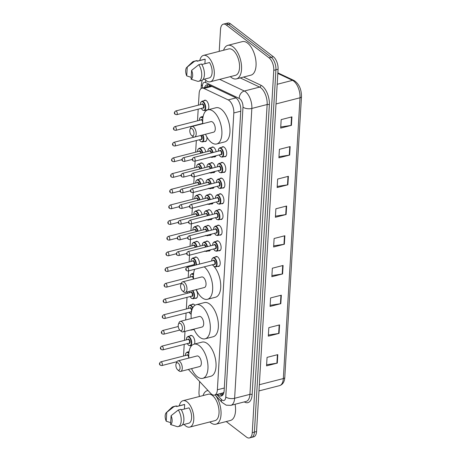 <?xml version="1.0" encoding="UTF-8"?>
<svg xmlns="http://www.w3.org/2000/svg" width="461" height="461" viewBox="0 0 461 461"><rect width="100%" height="100%" fill="white"/><g stroke="black" fill="none" stroke-linecap="round" stroke-linejoin="round"><path stroke-width="0.69" d="M189.984 335.954A5.129 2.57 75.6 0 1 190.773 335.424A5.129 2.57 75.6 0 1 192.318 335.862A5.129 2.57 75.6 0 1 194.536 344.044M191.851 304.594A5.129 2.57 75.6 0 1 192.635 304.058A5.129 2.57 75.6 0 1 194.179 304.496A5.129 2.57 75.6 0 1 194.957 305.291M194.646 257.549A5.129 2.57 75.6 0 1 195.429 257.019A5.129 2.57 75.6 0 1 196.974 257.457A5.129 2.57 75.6 0 1 199.492 264.095M195.573 241.869A5.129 2.57 75.6 0 1 196.363 241.339A5.129 2.57 75.6 0 1 197.907 241.777A5.129 2.57 75.6 0 1 200.218 246.059M196.507 226.19A5.129 2.57 75.6 0 1 197.296 225.66A5.129 2.57 75.6 0 1 198.835 226.097A5.129 2.57 75.6 0 1 201.152 230.379M197.441 210.51A5.129 2.57 75.6 0 1 198.224 209.974A5.129 2.57 75.6 0 1 199.769 210.412A5.129 2.57 75.6 0 1 202.085 214.699M198.368 194.83A5.129 2.57 75.6 0 1 199.158 194.294A5.129 2.57 75.6 0 1 200.702 194.732A5.129 2.57 75.6 0 1 203.013 199.019M199.302 179.145A5.129 2.57 75.6 0 1 200.091 178.614A5.129 2.57 75.6 0 1 201.63 179.052A5.129 2.57 75.6 0 1 203.946 183.34M200.235 163.465A5.129 2.57 75.6 0 1 201.019 162.935A5.129 2.57 75.6 0 1 202.563 163.373A5.129 2.57 75.6 0 1 204.88 167.66M201.163 147.785A5.129 2.57 75.6 0 1 201.953 147.255A5.129 2.57 75.6 0 1 203.497 147.693A5.129 2.57 75.6 0 1 205.808 151.974M203.958 100.746A5.129 2.57 75.6 0 1 204.747 100.21A5.129 2.57 75.6 0 1 206.292 100.648A5.129 2.57 75.6 0 1 208.683 105.339A5.129 2.57 75.6 0 1 207.871 109.833M189.056 351.634L186.964 352.169A4.806 2.409 75.6 0 1 188.411 352.584A4.806 2.409 75.6 0 1 188.877 353.011M205.929 241.622A5.129 2.57 75.6 0 1 206.712 241.086A5.129 2.57 75.6 0 1 208.257 241.524A5.129 2.57 75.6 0 1 210.573 245.811M206.862 225.942A5.129 2.57 75.6 0 1 207.646 225.406A5.129 2.57 75.6 0 1 209.19 225.844A5.129 2.57 75.6 0 1 211.507 230.131M207.79 210.256A5.129 2.57 75.6 0 1 208.579 209.726A5.129 2.57 75.6 0 1 210.124 210.164A5.129 2.57 75.6 0 1 212.435 214.451M208.724 194.577A5.129 2.57 75.6 0 1 209.507 194.046A5.129 2.57 75.6 0 1 211.052 194.484A5.129 2.57 75.6 0 1 213.368 198.766M209.657 178.897A5.129 2.57 75.6 0 1 210.441 178.367A5.129 2.57 75.6 0 1 211.985 178.805A5.129 2.57 75.6 0 1 214.302 183.086M210.585 163.217A5.129 2.57 75.6 0 1 211.374 162.681A5.129 2.57 75.6 0 1 212.919 163.119A5.129 2.57 75.6 0 1 215.229 167.406M211.518 147.537A5.129 2.57 75.6 0 1 212.302 147.001A5.129 2.57 75.6 0 1 213.846 147.439A5.129 2.57 75.6 0 1 216.163 151.727M215.35 257.048A5.129 2.57 75.6 0 1 216.134 256.518A5.129 2.57 75.6 0 1 217.678 256.956A5.129 2.57 75.6 0 1 220.156 262.263A5.129 2.57 75.6 0 1 218.681 266.452A5.129 2.57 75.6 0 1 217.736 266.366M216.278 241.368A5.129 2.57 75.6 0 1 217.068 240.838A5.129 2.57 75.6 0 1 218.612 241.276A5.129 2.57 75.6 0 1 221.09 246.583A5.129 2.57 75.6 0 1 219.615 250.772A5.129 2.57 75.6 0 1 218.67 250.68M217.212 225.688A5.129 2.57 75.6 0 1 218.001 225.158A5.129 2.57 75.6 0 1 219.54 225.596A5.129 2.57 75.6 0 1 222.023 230.903A5.129 2.57 75.6 0 1 220.548 235.093A5.129 2.57 75.6 0 1 219.597 235.001M218.145 210.009A5.129 2.57 75.6 0 1 218.929 209.473A5.129 2.57 75.6 0 1 220.473 209.911A5.129 2.57 75.6 0 1 222.951 215.224A5.129 2.57 75.6 0 1 221.476 219.407A5.129 2.57 75.6 0 1 220.531 219.321M219.073 194.329A5.129 2.57 75.6 0 1 219.862 193.793A5.129 2.57 75.6 0 1 221.407 194.231A5.129 2.57 75.6 0 1 223.885 199.544A5.129 2.57 75.6 0 1 222.409 203.727A5.129 2.57 75.6 0 1 221.464 203.641M220.006 178.649A5.129 2.57 75.6 0 1 220.796 178.113A5.129 2.57 75.6 0 1 222.335 178.551A5.129 2.57 75.6 0 1 224.818 183.864A5.129 2.57 75.6 0 1 223.343 188.048A5.129 2.57 75.6 0 1 222.392 187.961M220.94 162.964A5.129 2.57 75.6 0 1 221.724 162.433A5.129 2.57 75.6 0 1 223.268 162.871A5.129 2.57 75.6 0 1 225.746 168.179A5.129 2.57 75.6 0 1 224.271 172.368A5.129 2.57 75.6 0 1 223.326 172.281M221.868 147.284A5.129 2.57 75.6 0 1 222.657 146.754A5.129 2.57 75.6 0 1 224.202 147.192A5.129 2.57 75.6 0 1 226.679 152.499A5.129 2.57 75.6 0 1 225.204 156.688A5.129 2.57 75.6 0 1 224.259 156.596M188.382 369.445L210.752 393.44A9.612 4.823 -104.4 0 0 211.651 394.264A9.612 4.823 -104.4 0 0 214.544 395.083A9.612 4.823 -104.4 0 0 217.379 389.781L233.819 112.968A9.612 4.823 -104.4 0 0 228.189 99.904L203.941 88.437A9.612 4.823 -104.4 0 0 201.958 88.178A9.612 4.823 -104.4 0 0 199.129 93.485L198.432 105.137M222.974 392.893L223.677 392.438A3.204 1.608 -104.4 0 0 223.913 392.42M223.971 392.15A9.612 4.823 75.6 0 1 223.677 392.438M210.844 85.925L201.958 88.178M198.195 109.171L197.504 120.817M196.334 140.53L195.637 152.182M195.112 161.096L194.709 167.862M194.179 176.776L193.776 183.541M193.245 192.456L192.842 199.221M192.318 208.136L191.914 214.901M191.384 223.816L190.981 230.586M190.451 239.501L190.047 246.266M189.523 255.181L189.119 261.946M188.877 265.98L188.826 266.827M188.589 270.861L188.186 277.626M187.339 291.888L187.252 293.305M187.016 297.339L186.325 308.985M186.083 313.019L185.674 319.98M184.994 331.401L184.458 340.351M184.221 344.384L183.53 356.03M194.196 329.69A5.129 2.57 75.6 0 1 193.309 329.586M195.942 289.681A5.129 2.57 75.6 0 1 197.636 294.879A5.129 2.57 75.6 0 1 196.115 298.313A5.129 2.57 75.6 0 1 195.17 298.227M206.862 136.963A5.129 2.57 75.6 0 1 205.433 141.504A5.129 2.57 75.6 0 1 204.488 141.418M206.966 110.185A5.129 2.57 75.6 0 1 206.349 110.058M210.435 249.816A5.129 2.57 75.6 0 1 209.265 251.02A5.129 2.57 75.6 0 1 208.314 250.934M211.369 234.136A5.129 2.57 75.6 0 1 210.193 235.34A5.129 2.57 75.6 0 1 209.248 235.254M212.302 218.456A5.129 2.57 75.6 0 1 211.126 219.661A5.129 2.57 75.6 0 1 210.181 219.574M213.23 202.771A5.129 2.57 75.6 0 1 212.06 203.981A5.129 2.57 75.6 0 1 211.109 203.889M214.163 187.091A5.129 2.57 75.6 0 1 212.988 188.295A5.129 2.57 75.6 0 1 212.043 188.209M215.097 171.411A5.129 2.57 75.6 0 1 213.921 172.616A5.129 2.57 75.6 0 1 212.976 172.529M216.025 155.732A5.129 2.57 75.6 0 1 214.855 156.936A5.129 2.57 75.6 0 1 213.904 156.849M217.488 394.328L217.517 394.362A9.612 4.823 -104.4 0 0 218.416 395.186A9.612 4.823 -104.4 0 0 221.309 396.005A9.612 4.823 -104.4 0 0 224.144 390.703L240.792 110.49A9.612 4.823 -104.4 0 0 235.156 97.421L208.96 85.031A9.612 4.823 -104.4 0 0 206.977 84.778A9.612 4.823 -104.4 0 0 204.609 87.504M222.317 395.48A9.612 4.823 75.6 0 1 220.565 394.633A9.612 4.823 75.6 0 1 219.667 393.809L219.638 393.78M199.434 396.495A9.612 4.823 75.6 0 1 198.996 391.758L199.607 381.483M219.217 51.367L220.519 29.458A9.612 4.823 75.6 0 1 223.355 24.151A9.612 4.823 75.6 0 1 226.247 24.975L269.063 57.844A9.612 4.823 75.6 0 1 273.782 70.349L252.253 432.643A9.612 4.823 75.6 0 1 249.424 437.95A9.612 4.823 75.6 0 1 246.531 437.126L226.236 421.55M223.355 24.151L227.648 23.05A9.612 4.823 75.6 0 1 230.54 23.874L273.361 56.743A9.612 4.823 75.6 0 1 278.075 69.242L256.552 431.542L254.403 432.095A9.612 4.823 75.6 0 1 251.573 437.397A9.612 4.823 75.6 0 0 254.403 432.095L275.926 69.795L254.403 432.095L252.253 432.643M273.361 56.743L271.212 57.297A9.612 4.823 75.6 0 1 275.926 69.795A9.612 4.823 75.6 0 0 271.212 57.297L228.397 24.421L271.212 57.297L269.063 57.844M225.504 23.603A9.612 4.823 75.6 0 1 228.397 24.421A9.612 4.823 75.6 0 0 225.504 23.603M206.753 86.95A9.612 4.823 75.6 0 1 208.118 84.749M291.922 116.864L281.181 119.618L280.674 128.106L291.421 125.352L291.922 116.864M280.743 126.988L291.024 125.432A2.564 1.193 3.4 0 0 291.421 125.352M290.159 146.581L279.412 149.335L278.911 157.829L289.652 155.075L290.159 146.581M278.974 156.711L289.26 155.155A2.564 1.193 3.4 0 0 289.652 155.075M288.39 176.304L277.649 179.058L277.147 187.546L287.889 184.792L288.39 176.304M277.211 186.428L287.491 184.873A2.564 1.193 3.4 0 0 287.889 184.792M286.627 206.021L275.885 208.775L275.378 217.269L286.12 214.515L286.627 206.021M275.447 216.151L285.728 214.59A2.564 1.193 3.4 0 0 286.12 214.515M277.799 354.618L267.057 357.379L266.55 365.867L277.291 363.112L277.799 354.618M266.619 364.749L276.9 363.193A2.564 1.193 3.4 0 0 277.291 363.112M279.562 324.901L268.821 327.656L268.314 336.15L279.061 333.395L279.562 324.901M268.383 335.032L278.663 333.47A2.564 1.193 3.4 0 0 279.061 333.395M281.331 295.184L270.584 297.939L270.083 306.427L280.824 303.672L281.331 295.184M270.146 305.309L280.432 303.753A2.564 1.193 3.4 0 0 280.824 303.672M283.094 265.461L272.353 268.216L271.846 276.709L282.593 273.955L283.094 265.461M271.915 275.592L282.195 274.03A2.564 1.193 3.4 0 0 282.593 273.955M284.863 235.744L274.116 238.498L273.615 246.987L284.356 244.232L284.863 235.744M273.678 245.869L283.964 244.313A2.564 1.193 3.4 0 0 284.356 244.232M256.552 431.542A9.612 4.823 75.6 0 1 253.717 436.849L249.424 437.95M215.915 395.849A17.305 8.678 75.6 0 1 221.067 413.131A17.305 8.678 75.6 0 1 215.927 424.195A17.305 8.678 75.6 0 1 210.717 422.714A17.305 8.678 75.6 0 1 209.824 421.953M235.116 404.257A17.305 8.678 75.6 0 1 230.431 420.472L215.927 424.195M179.306 405.789A13.623 6.829 75.6 0 1 182.994 400.707A13.623 6.829 75.6 0 1 187.091 401.871A13.623 6.829 75.6 0 1 193.678 415.978A13.623 6.829 75.6 0 1 189.765 427.099A13.623 6.829 75.6 0 1 185.662 425.929A13.623 6.829 75.6 0 1 184.083 424.42M182.994 400.707L208.245 394.236A13.623 6.829 75.6 0 1 212.342 395.4A13.623 6.829 75.6 0 1 218.929 409.501A13.623 6.829 75.6 0 1 215.01 420.622L189.765 427.099M166.283 412.681A6.408 3.215 75.6 0 1 166.738 412.359L166.214 421.198A6.408 3.215 75.6 0 1 166.283 412.681L171.849 407.426A10.257 5.146 75.6 0 1 173.088 406.723A10.257 5.146 75.6 0 1 173.958 406.648L176.644 405.962L176.603 406.579L184.659 404.516L184.394 409.04M176.609 406.481L183.991 404.591A9.612 4.823 75.6 0 1 184.659 404.516M170.679 422.668L166.214 421.198M166.738 412.359L173.958 406.648M173.088 406.723L175.774 406.037A10.257 5.146 75.6 0 1 176.644 405.962M181.323 409.829L189.016 407.852A9.612 4.823 75.6 0 1 191.62 417.309A9.612 4.823 75.6 0 1 188.768 423.215L182.447 424.84M203.059 395.567A17.305 8.678 75.6 0 1 207.329 390.663A17.305 8.678 75.6 0 1 208.049 390.542M171.089 415.701A6.408 3.215 75.6 0 1 170.564 424.535L171.089 415.701L178.309 409.99A10.257 5.146 75.6 0 1 181.231 420.161A10.257 5.146 75.6 0 1 178.182 426.592A10.257 5.146 75.6 0 1 177.318 426.667L170.564 424.535M178.309 409.99L180.994 409.299A10.257 5.146 75.6 0 1 183.916 419.47A10.257 5.146 75.6 0 1 180.868 425.901L178.182 426.592M178.171 363.095A3.844 1.93 75.6 0 1 180.055 368.091A3.844 1.93 75.6 0 1 177.762 369.889A3.844 1.93 75.6 0 1 177.664 369.803A3.844 1.93 75.6 0 1 176.102 363.735A3.844 1.93 75.6 0 1 178.171 363.095M176.102 363.735L176.672 362.237A5.446 2.731 75.6 0 1 177.958 360.871A5.446 2.731 75.6 0 1 179.594 361.332A5.446 2.731 75.6 0 1 182.228 366.973A5.446 2.731 75.6 0 1 180.66 371.422A5.446 2.731 75.6 0 1 179.024 370.955A5.446 2.731 75.6 0 1 178.88 370.84A5.446 2.731 75.6 0 1 178.735 370.713M180.66 371.422L199.734 366.535A5.446 2.731 -104.4 0 0 201.301 362.087A5.446 2.731 -104.4 0 0 198.662 356.445A5.446 2.731 -104.4 0 0 197.026 355.978L177.958 360.871M188.883 358.064A17.627 8.84 75.6 0 1 194 344.183A17.627 8.84 75.6 0 1 199.302 345.687A17.627 8.84 75.6 0 1 207.825 363.942A17.627 8.84 75.6 0 1 202.759 378.331A17.627 8.84 75.6 0 1 197.452 376.821A17.627 8.84 75.6 0 1 191.586 368.621M194 344.183L202.056 342.114A17.627 8.84 75.6 0 1 207.364 343.624A17.627 8.84 75.6 0 1 215.886 361.873A17.627 8.84 75.6 0 1 210.815 376.262L202.759 378.331M180.516 323.582A3.844 1.93 75.6 0 1 182.4 328.584A3.844 1.93 75.6 0 1 180.113 330.376A3.844 1.93 75.6 0 1 180.009 330.289A3.844 1.93 75.6 0 1 178.453 324.221A3.844 1.93 75.6 0 1 180.516 323.582M178.453 324.221L179.018 322.729A5.446 2.731 75.6 0 1 180.303 321.357A5.446 2.731 75.6 0 1 181.945 321.818A5.446 2.731 75.6 0 1 184.579 327.466A5.446 2.731 75.6 0 1 183.011 331.908A5.446 2.731 75.6 0 1 181.369 331.447A5.446 2.731 75.6 0 1 181.225 331.326A5.446 2.731 75.6 0 1 181.087 331.2M183.011 331.908L202.079 327.022A5.446 2.731 -104.4 0 0 203.647 322.573A5.446 2.731 -104.4 0 0 201.013 316.932A5.446 2.731 -104.4 0 0 199.371 316.465L180.303 321.357M191.229 318.551A17.627 8.84 75.6 0 1 196.346 304.669A17.627 8.84 75.6 0 1 201.653 306.173A17.627 8.84 75.6 0 1 210.176 324.429A17.627 8.84 75.6 0 1 205.105 338.818A17.627 8.84 75.6 0 1 199.803 337.308A17.627 8.84 75.6 0 1 193.937 329.108M196.346 304.669L204.407 302.6A17.627 8.84 75.6 0 1 209.709 304.11A17.627 8.84 75.6 0 1 218.232 322.36A17.627 8.84 75.6 0 1 213.161 336.749L205.105 338.818M182.861 284.068A3.844 1.93 75.6 0 1 184.752 289.07A3.844 1.93 75.6 0 1 182.458 290.862A3.844 1.93 75.6 0 1 182.354 290.776A3.844 1.93 75.6 0 1 180.798 284.708A3.844 1.93 75.6 0 1 182.861 284.068M180.798 284.708L181.369 283.215A5.446 2.731 75.6 0 1 182.648 281.844A5.446 2.731 75.6 0 1 184.291 282.311A5.446 2.731 75.6 0 1 186.924 287.952A5.446 2.731 75.6 0 1 185.357 292.395A5.446 2.731 75.6 0 1 183.72 291.934A5.446 2.731 75.6 0 1 183.57 291.813A5.446 2.731 75.6 0 1 183.432 291.686M185.357 292.395L204.425 287.508A5.446 2.731 -104.4 0 0 205.992 283.06A5.446 2.731 -104.4 0 0 203.359 277.418A5.446 2.731 -104.4 0 0 201.722 276.952L182.648 281.844M204.235 266.85A17.627 8.84 75.6 0 1 212.544 285.123A17.627 8.84 75.6 0 1 207.45 299.304A17.627 8.84 75.6 0 1 202.149 297.794A17.627 8.84 75.6 0 1 196.282 289.594M212.291 264.781A17.627 8.84 75.6 0 1 213.189 265.582M212.642 264.689L214.025 266.458A17.627 8.84 75.6 0 1 220.715 284.604A17.627 8.84 75.6 0 1 215.512 297.236L207.45 299.304M193.574 279.038A17.627 8.84 75.6 0 1 194.651 269.305M192.093 128.734A3.844 1.93 75.6 0 1 193.977 133.73A3.844 1.93 75.6 0 1 191.69 135.522A3.844 1.93 75.6 0 1 191.586 135.442A3.844 1.93 75.6 0 1 190.03 129.368A3.844 1.93 75.6 0 1 192.093 128.734M190.03 129.368L190.595 127.876A5.446 2.731 75.6 0 1 191.88 126.504A5.446 2.731 75.6 0 1 193.516 126.971A5.446 2.731 75.6 0 1 196.155 132.612A5.446 2.731 75.6 0 1 194.588 137.061A5.446 2.731 75.6 0 1 192.946 136.594A5.446 2.731 75.6 0 1 192.802 136.479A5.446 2.731 75.6 0 1 192.663 136.352M194.588 137.061L213.656 132.169A5.446 2.731 -104.4 0 0 215.224 127.726A5.446 2.731 -104.4 0 0 212.59 122.084A5.446 2.731 -104.4 0 0 210.948 121.618L191.88 126.504M202.805 123.704A17.627 8.84 75.6 0 1 207.923 109.822A17.627 8.84 75.6 0 1 213.23 111.326A17.627 8.84 75.6 0 1 221.753 129.576A17.627 8.84 75.6 0 1 216.682 143.97A17.627 8.84 75.6 0 1 211.38 142.461A17.627 8.84 75.6 0 1 205.514 134.26M207.923 109.822L215.979 107.753A17.627 8.84 75.6 0 1 221.286 109.263A17.627 8.84 75.6 0 1 229.809 127.513A17.627 8.84 75.6 0 1 224.738 141.902L216.682 143.97M223.573 50.249A17.305 8.678 75.6 0 1 227.843 45.345A17.305 8.678 75.6 0 1 233.047 46.826A17.305 8.678 75.6 0 1 241.42 64.747A17.305 8.678 75.6 0 1 236.441 78.877A17.305 8.678 75.6 0 1 231.232 77.396A17.305 8.678 75.6 0 1 230.339 76.635M227.843 45.345L242.348 41.628A17.305 8.678 75.6 0 1 247.551 43.109A17.305 8.678 75.6 0 1 255.918 61.031A17.305 8.678 75.6 0 1 250.945 75.155L236.441 78.877M199.82 60.472A13.623 6.829 75.6 0 1 203.514 55.389A13.623 6.829 75.6 0 1 207.611 56.559A13.623 6.829 75.6 0 1 214.198 70.66A13.623 6.829 75.6 0 1 210.279 81.781A13.623 6.829 75.6 0 1 206.182 80.617A13.623 6.829 75.6 0 1 204.598 79.102M203.514 55.389L228.76 48.918A13.623 6.829 75.6 0 1 232.857 50.082A13.623 6.829 75.6 0 1 239.443 64.188A13.623 6.829 75.6 0 1 235.525 75.304L210.279 81.781M186.803 67.364A6.408 3.215 75.6 0 1 187.252 67.041L186.728 75.881A6.408 3.215 75.6 0 1 186.803 67.364L192.364 62.108A10.257 5.146 75.6 0 1 193.603 61.405A10.257 5.146 75.6 0 1 194.473 61.33L197.158 60.645L197.118 61.261L205.18 59.198L204.909 63.722M197.124 61.163L204.505 59.273A9.612 4.823 75.6 0 1 205.18 59.198M191.194 77.35L186.728 75.881M187.252 67.041L194.473 61.33M193.603 61.405L196.288 60.719A10.257 5.146 75.6 0 1 197.158 60.645M201.837 64.511L209.53 62.535A9.612 4.823 75.6 0 1 212.141 71.997A9.612 4.823 75.6 0 1 209.282 77.897L202.961 79.523M191.609 70.383A6.408 3.215 75.6 0 1 191.079 79.223L191.609 70.383L198.824 64.673A10.257 5.146 75.6 0 1 201.745 74.843A10.257 5.146 75.6 0 1 198.697 81.274A10.257 5.146 75.6 0 1 197.832 81.349L191.079 79.223M198.824 64.673L201.509 63.987A10.257 5.146 75.6 0 1 204.43 74.152A10.257 5.146 75.6 0 1 201.382 80.589L198.697 81.274M222.565 393.026A9.612 6.126 137 0 0 222.853 394.921M209.576 85.325A9.612 7.681 115.3 0 0 209.369 86.282M224.3 388.006L217.379 389.781M211.858 86.403L203.941 88.437M235.969 97.911L228.189 99.904M240.746 111.193L233.819 112.968M216.774 394.512L221.355 399.422A6.408 3.215 -104.4 0 0 221.954 399.975A6.408 3.215 -104.4 0 0 225.769 396.984L242.987 107.148A6.408 3.215 -104.4 0 0 239.847 98.81A6.408 3.215 -104.4 0 0 239.236 98.435L205.6 82.531A6.408 3.215 -104.4 0 0 202.396 85.896L202.264 88.103M219.695 79.367L244.336 91.019A12.822 6.431 75.6 0 1 245.552 91.774A12.822 6.431 75.6 0 1 251.844 108.439L234.62 398.281A12.822 6.431 75.6 0 1 230.846 405.352L246.157 401.427A12.822 6.431 -104.4 0 0 249.931 394.357L267.15 104.514A12.822 6.431 -104.4 0 0 260.863 87.849A12.822 6.431 -104.4 0 0 259.641 87.094L240.221 77.909M243.587 77.045L260.92 85.239A14.424 7.232 75.6 0 1 269.362 104.837L252.144 394.679A1.602 0.749 3.4 0 0 249.931 394.357L234.62 398.281A6.408 2.985 -176.6 0 1 225.769 396.984M260.92 85.239A1.602 1.279 -64.7 0 1 259.641 87.094L244.336 91.019A6.408 5.117 115.3 0 0 239.236 98.435M252.144 394.679A14.424 7.232 75.6 0 1 244.29 401.906M273.782 70.349L278.075 69.242M226.247 24.975L230.54 23.874M242.987 107.148A6.408 2.985 -176.6 0 0 251.844 108.439L267.15 104.514A1.602 0.749 3.4 0 1 269.362 104.837M205.842 80.341A6.408 5.117 115.3 0 0 205.6 82.531M202.396 85.896A6.408 2.985 -176.6 0 1 201.365 84.138L201.1 88.587M221.355 399.422A6.408 4.08 137 0 0 222.035 402.418L215.074 394.95M219.667 393.809L217.517 394.362M277.862 72.85L294.014 80.485A3.204 2.559 115.3 0 0 292.505 80.364L277.827 73.42M294.014 80.485C298.976 83.729 301.465 89.117 301.471 96.637A3.204 1.492 -176.6 0 1 300.013 97.784A12.822 6.431 -104.4 0 0 292.505 80.364L277.182 84.288M259.336 384.722L283.331 378.567A3.204 1.492 3.4 0 0 284.789 377.421C284.489 381.852 282.743 384.589 279.556 385.638A12.822 6.431 -104.4 0 0 283.331 378.567L300.013 97.784L276.018 103.938M284.466 235.842L283.964 244.313M282.702 265.565L282.195 274.03M280.933 295.282L280.432 303.753M279.17 325.005L278.663 333.47M277.401 354.722L276.9 363.193M286.229 206.125L285.728 214.59M287.998 176.402L287.491 184.873M289.762 146.684L289.26 155.155M291.531 116.961L291.024 125.432M211.691 260.966L211.985 258.903L213.259 257.584A4.806 2.409 75.6 0 1 214.705 257.999A4.806 2.409 75.6 0 1 217.033 262.972A4.806 2.409 75.6 0 1 215.65 266.896L219.471 265.916M212.694 264.677A4.489 2.247 -104.4 0 0 213.95 266.274A4.489 2.247 -104.4 0 0 216.624 264.182A4.489 2.247 -104.4 0 0 214.423 258.35A4.489 2.247 -104.4 0 0 211.737 260.955M213.149 260.592A2.242 1.124 75.6 0 1 214.302 260.332A2.242 1.124 75.6 0 1 215.408 263.219A2.242 1.124 75.6 0 1 214.1 264.32M214.394 264.245A1.925 0.962 -104.4 0 0 214.947 262.672A1.925 0.962 -104.4 0 0 214.019 260.684A1.925 0.962 -104.4 0 0 213.437 260.517L187.12 267.265A1.925 0.962 75.6 0 1 187.696 267.432A1.925 0.962 75.6 0 1 188.63 269.42A1.925 0.962 75.6 0 1 188.076 270.993L214.394 264.245M186.273 269.189L186.238 269.754L186.273 269.189M212.619 245.287L212.919 243.224L214.192 241.904A4.806 2.409 75.6 0 1 215.639 242.313A4.806 2.409 75.6 0 1 217.961 247.292A4.806 2.409 75.6 0 1 216.578 251.216L220.404 250.237M213.627 248.998A4.489 2.247 -104.4 0 0 214.884 250.594A4.489 2.247 -104.4 0 0 217.557 248.502A4.489 2.247 -104.4 0 0 215.356 242.67A4.489 2.247 -104.4 0 0 212.671 245.275M214.077 244.912A2.242 1.124 75.6 0 1 215.235 244.647A2.242 1.124 75.6 0 1 216.336 247.54A2.242 1.124 75.6 0 1 215.033 248.635M215.327 248.56A1.925 0.962 -104.4 0 0 215.881 246.992A1.925 0.962 -104.4 0 0 214.953 244.998A1.925 0.962 -104.4 0 0 214.371 244.837L188.053 251.585A1.925 0.962 75.6 0 1 188.63 251.752A1.925 0.962 75.6 0 1 189.557 253.74A1.925 0.962 75.6 0 1 189.004 255.313L215.327 248.56M187.201 253.51L187.166 254.074L187.201 253.51M213.552 229.607L213.852 227.544L215.126 226.224A4.806 2.409 75.6 0 1 216.572 226.633A4.806 2.409 75.6 0 1 218.894 231.612A4.806 2.409 75.6 0 1 217.511 235.536L221.332 234.557M214.555 233.318A4.489 2.247 -104.4 0 0 215.811 234.914A4.489 2.247 -104.4 0 0 218.485 232.822A4.489 2.247 -104.4 0 0 216.284 226.985A4.489 2.247 -104.4 0 0 213.604 229.59M215.01 229.232A2.242 1.124 75.6 0 1 216.169 228.967A2.242 1.124 75.6 0 1 217.269 231.86A2.242 1.124 75.6 0 1 215.967 232.955M216.261 232.88A1.925 0.962 -104.4 0 0 216.814 231.313A1.925 0.962 -104.4 0 0 215.881 229.319A1.925 0.962 -104.4 0 0 215.304 229.157L188.981 235.905A1.925 0.962 75.6 0 1 189.563 236.072A1.925 0.962 75.6 0 1 190.491 238.06A1.925 0.962 75.6 0 1 189.938 239.628L216.261 232.88M188.134 237.83L188.1 238.395L188.134 237.83M214.486 213.921L214.78 211.858L216.053 210.544A4.806 2.409 75.6 0 1 217.5 210.954A4.806 2.409 75.6 0 1 219.828 215.932A4.806 2.409 75.6 0 1 218.445 219.857L222.265 218.877M215.489 217.638A4.489 2.247 -104.4 0 0 216.745 219.229A4.489 2.247 -104.4 0 0 219.419 217.137A4.489 2.247 -104.4 0 0 217.217 211.305A4.489 2.247 -104.4 0 0 214.532 213.91M215.944 213.552A2.242 1.124 75.6 0 1 217.096 213.287A2.242 1.124 75.6 0 1 218.203 216.174A2.242 1.124 75.6 0 1 216.895 217.275M217.189 217.2A1.925 0.962 -104.4 0 0 217.742 215.633A1.925 0.962 -104.4 0 0 216.814 213.639A1.925 0.962 -104.4 0 0 216.232 213.478L189.915 220.225A1.925 0.962 75.6 0 1 190.491 220.387A1.925 0.962 75.6 0 1 191.424 222.381A1.925 0.962 75.6 0 1 190.871 223.948L217.189 217.2M189.068 222.15L189.033 222.715L189.068 222.15M215.414 198.242L215.713 196.179L216.987 194.865A4.806 2.409 75.6 0 1 218.433 195.274A4.806 2.409 75.6 0 1 220.756 200.253A4.806 2.409 75.6 0 1 219.373 204.177L223.199 203.197M216.422 201.958A4.489 2.247 -104.4 0 0 217.678 203.549A4.489 2.247 -104.4 0 0 220.352 201.457A4.489 2.247 -104.4 0 0 218.151 195.625A4.489 2.247 -104.4 0 0 215.466 198.23M216.872 197.867A2.242 1.124 75.6 0 1 218.03 197.608A2.242 1.124 75.6 0 1 219.131 200.495A2.242 1.124 75.6 0 1 217.828 201.595M218.122 201.52A1.925 0.962 -104.4 0 0 218.675 199.947A1.925 0.962 -104.4 0 0 217.748 197.959A1.925 0.962 -104.4 0 0 217.166 197.792L190.848 204.546A1.925 0.962 75.6 0 1 191.424 204.707A1.925 0.962 75.6 0 1 192.352 206.701A1.925 0.962 75.6 0 1 191.799 208.268L218.122 201.52M189.995 206.47L189.961 207.035L189.995 206.47M216.347 182.562L216.647 180.499L217.92 179.179A4.806 2.409 75.6 0 1 219.367 179.594A4.806 2.409 75.6 0 1 221.689 184.573A4.806 2.409 75.6 0 1 220.306 188.497L224.127 187.518M217.35 186.273A4.489 2.247 -104.4 0 0 218.606 187.869A4.489 2.247 -104.4 0 0 221.28 185.777A4.489 2.247 -104.4 0 0 219.079 179.946A4.489 2.247 -104.4 0 0 216.399 182.55M217.805 182.187A2.242 1.124 75.6 0 1 218.963 181.928A2.242 1.124 75.6 0 1 220.064 184.815A2.242 1.124 75.6 0 1 218.762 185.916M219.056 185.841A1.925 0.962 -104.4 0 0 219.609 184.267A1.925 0.962 -104.4 0 0 218.675 182.279A1.925 0.962 -104.4 0 0 218.099 182.112L191.776 188.86A1.925 0.962 75.6 0 1 192.358 189.027A1.925 0.962 75.6 0 1 193.286 191.021A1.925 0.962 75.6 0 1 192.733 192.589L219.056 185.841M190.929 190.785L190.894 191.355L190.929 190.785M217.281 166.882L217.575 164.819L218.848 163.499A4.806 2.409 75.6 0 1 220.295 163.914A4.806 2.409 75.6 0 1 222.623 168.887A4.806 2.409 75.6 0 1 221.24 172.812L225.06 171.832M218.284 170.593A4.489 2.247 -104.4 0 0 219.54 172.189A4.489 2.247 -104.4 0 0 222.214 170.097A4.489 2.247 -104.4 0 0 220.012 164.266A4.489 2.247 -104.4 0 0 217.327 166.87M218.739 166.507A2.242 1.124 75.6 0 1 219.891 166.242A2.242 1.124 75.6 0 1 220.998 169.135A2.242 1.124 75.6 0 1 219.69 170.236M219.983 170.155A1.925 0.962 -104.4 0 0 220.537 168.588A1.925 0.962 -104.4 0 0 219.609 166.6A1.925 0.962 -104.4 0 0 219.033 166.433L192.71 173.18A1.925 0.962 75.6 0 1 193.286 173.348A1.925 0.962 75.6 0 1 194.219 175.336A1.925 0.962 75.6 0 1 193.666 176.909L219.983 170.155M191.862 175.105L191.828 175.67L191.862 175.105M218.209 151.202L218.508 149.139L219.782 147.82A4.806 2.409 75.6 0 1 221.228 148.229A4.806 2.409 75.6 0 1 223.55 153.208A4.806 2.409 75.6 0 1 222.173 157.132L225.994 156.152M219.217 154.913A4.489 2.247 -104.4 0 0 220.473 156.51A4.489 2.247 -104.4 0 0 223.147 154.418A4.489 2.247 -104.4 0 0 220.946 148.58A4.489 2.247 -104.4 0 0 218.26 151.191M219.667 150.828A2.242 1.124 75.6 0 1 220.825 150.563A2.242 1.124 75.6 0 1 221.925 153.455A2.242 1.124 75.6 0 1 220.623 154.55M220.917 154.475A1.925 0.962 -104.4 0 0 221.47 152.908A1.925 0.962 -104.4 0 0 220.542 150.914A1.925 0.962 -104.4 0 0 219.96 150.753L193.643 157.501A1.925 0.962 75.6 0 1 194.219 157.668A1.925 0.962 75.6 0 1 195.147 159.656A1.925 0.962 75.6 0 1 194.594 161.229L220.917 154.475M192.79 159.425L192.756 159.99L192.79 159.425M207.663 241.178L203.843 242.158A4.806 2.409 75.6 0 1 205.289 242.567A4.806 2.409 75.6 0 1 207.462 246.606M207.179 250.651A4.806 2.409 75.6 0 1 206.228 251.47L204.603 251.026M205.128 251.176A4.489 2.247 -104.4 0 0 206.516 250.819M207.035 246.716A4.489 2.247 -104.4 0 0 205.001 242.918A4.489 2.247 -104.4 0 0 202.321 245.523M203.727 245.16A2.242 1.124 75.6 0 1 204.886 244.9A2.242 1.124 75.6 0 1 205.94 246.998M205.514 247.108A1.925 0.962 -104.4 0 0 204.598 245.252A1.925 0.962 -104.4 0 0 204.021 245.085L177.698 251.839A1.925 0.962 75.6 0 1 178.274 252A1.925 0.962 75.6 0 1 179.208 253.994A1.925 0.962 75.6 0 1 178.655 255.561L177.185 255.256C175.86 254.167 176.033 253.031 177.698 251.839M176.817 254.328L176.851 253.763L176.817 254.328M208.591 225.492L204.77 226.472A4.806 2.409 75.6 0 1 206.217 226.887A4.806 2.409 75.6 0 1 208.395 230.926M208.113 234.972A4.806 2.409 75.6 0 1 207.162 235.79L205.537 235.346M206.055 235.496A4.489 2.247 -104.4 0 0 207.45 235.139M207.969 231.036A4.489 2.247 -104.4 0 0 205.934 227.238A4.489 2.247 -104.4 0 0 203.249 229.843M204.661 229.48A2.242 1.124 75.6 0 1 205.813 229.221A2.242 1.124 75.6 0 1 206.868 231.318M206.442 231.428A1.925 0.962 -104.4 0 0 205.531 229.572A1.925 0.962 -104.4 0 0 204.949 229.405L178.632 236.153A1.925 0.962 75.6 0 1 179.208 236.32A1.925 0.962 75.6 0 1 180.136 238.314A1.925 0.962 75.6 0 1 179.583 239.881L178.113 239.57C176.794 238.487 176.966 237.346 178.632 236.153M177.75 238.648L177.779 238.078L177.75 238.648M209.525 209.813L205.704 210.792A4.806 2.409 75.6 0 1 207.15 211.207A4.806 2.409 75.6 0 1 209.323 215.247M209.046 219.292A4.806 2.409 75.6 0 1 208.09 220.104L206.465 219.667M206.989 219.816A4.489 2.247 -104.4 0 0 208.384 219.459M208.902 215.356A4.489 2.247 -104.4 0 0 206.862 211.559A4.489 2.247 -104.4 0 0 204.183 214.163M205.589 213.8A2.242 1.124 75.6 0 1 206.747 213.535A2.242 1.124 75.6 0 1 207.802 215.639M207.375 215.748A1.925 0.962 -104.4 0 0 206.459 213.892A1.925 0.962 -104.4 0 0 205.883 213.725L179.56 220.473A1.925 0.962 75.6 0 1 180.142 220.64A1.925 0.962 75.6 0 1 181.069 222.628A1.925 0.962 75.6 0 1 180.516 224.202L179.047 223.89C177.727 222.807 177.9 221.666 179.56 220.473M178.678 222.963L178.712 222.398L178.678 222.963M210.458 194.133L206.637 195.112A4.806 2.409 75.6 0 1 208.084 195.522A4.806 2.409 75.6 0 1 210.256 199.567M209.974 203.606A4.806 2.409 75.6 0 1 209.023 204.425L207.398 203.987M207.923 204.137A4.489 2.247 -104.4 0 0 209.311 203.779M209.83 199.676A4.489 2.247 -104.4 0 0 207.796 195.873A4.489 2.247 -104.4 0 0 205.116 198.484M206.522 198.121A2.242 1.124 75.6 0 1 207.68 197.855A2.242 1.124 75.6 0 1 208.735 199.959M208.309 200.068A1.925 0.962 -104.4 0 0 207.392 198.207A1.925 0.962 -104.4 0 0 206.816 198.046L180.493 204.793A1.925 0.962 75.6 0 1 181.069 204.961A1.925 0.962 75.6 0 1 182.003 206.949A1.925 0.962 75.6 0 1 181.45 208.522L179.98 208.211C178.655 207.127 178.828 205.986 180.493 204.793M179.611 207.283L179.646 206.718L179.611 207.283M211.386 178.453L207.565 179.433A4.806 2.409 75.6 0 1 209.012 179.842A4.806 2.409 75.6 0 1 211.19 183.887M210.908 187.927A4.806 2.409 75.6 0 1 209.957 188.745L208.332 188.307M208.85 188.457A4.489 2.247 -104.4 0 0 210.245 188.1M210.763 183.997A4.489 2.247 -104.4 0 0 208.729 180.193A4.489 2.247 -104.4 0 0 206.044 182.798M207.456 182.441A2.242 1.124 75.6 0 1 208.608 182.176A2.242 1.124 75.6 0 1 209.663 184.273M209.236 184.383A1.925 0.962 -104.4 0 0 208.326 182.527A1.925 0.962 -104.4 0 0 207.744 182.366L181.427 189.114A1.925 0.962 75.6 0 1 182.003 189.275A1.925 0.962 75.6 0 1 182.931 191.269A1.925 0.962 75.6 0 1 182.377 192.836L180.908 192.531C179.588 191.442 179.761 190.307 181.427 189.114M180.545 191.603L180.574 191.038L180.545 191.603M212.319 162.773L208.499 163.753A4.806 2.409 75.6 0 1 209.945 164.162A4.806 2.409 75.6 0 1 212.118 168.202M211.841 172.247A4.806 2.409 75.6 0 1 210.884 173.065L209.259 172.627M209.784 172.771A4.489 2.247 -104.4 0 0 211.178 172.414M211.697 168.311A4.489 2.247 -104.4 0 0 209.657 164.514A4.489 2.247 -104.4 0 0 206.977 167.118M208.384 166.755A2.242 1.124 75.6 0 1 209.542 166.496A2.242 1.124 75.6 0 1 210.596 168.593M210.17 168.703A1.925 0.962 -104.4 0 0 209.254 166.847A1.925 0.962 -104.4 0 0 208.677 166.68L182.354 173.434A1.925 0.962 75.6 0 1 182.936 173.595A1.925 0.962 75.6 0 1 183.864 175.589A1.925 0.962 75.6 0 1 183.311 177.157L181.841 176.851C180.522 175.762 180.695 174.627 182.354 173.434M181.473 175.923L181.507 175.359L181.473 175.923M213.253 147.088L209.432 148.073A4.806 2.409 75.6 0 1 210.879 148.482A4.806 2.409 75.6 0 1 213.051 152.522M212.769 156.567A4.806 2.409 75.6 0 1 211.818 157.385L210.193 156.942M210.717 157.092A4.489 2.247 -104.4 0 0 212.106 156.734M212.625 152.631A4.489 2.247 -104.4 0 0 210.591 148.834A4.489 2.247 -104.4 0 0 207.911 151.439M209.317 151.075A2.242 1.124 75.6 0 1 210.475 150.816A2.242 1.124 75.6 0 1 211.53 152.914M211.103 153.023A1.925 0.962 -104.4 0 0 210.187 151.168A1.925 0.962 -104.4 0 0 209.611 151.001L183.288 157.754A1.925 0.962 75.6 0 1 183.864 157.916A1.925 0.962 75.6 0 1 184.798 159.909A1.925 0.962 75.6 0 1 184.244 161.477L182.775 161.171C181.45 160.082 181.622 158.941 183.288 157.754M182.406 160.244L182.441 159.673L182.406 160.244M188.82 353.645A4.489 2.247 -104.4 0 0 188.128 352.936A4.489 2.247 -104.4 0 0 185.443 355.54M186.855 355.177A2.242 1.124 75.6 0 1 188.013 354.918A2.242 1.124 75.6 0 1 188.768 355.978M188.618 358.134A1.925 0.962 -104.4 0 0 187.725 355.27A1.925 0.962 -104.4 0 0 187.149 355.103L160.826 361.85A1.925 0.962 75.6 0 1 161.402 362.018A1.925 0.962 75.6 0 1 162.335 364.006A1.925 0.962 75.6 0 1 161.782 365.579L160.313 365.268C158.987 364.184 159.16 363.043 160.826 361.85M159.944 364.34L159.979 363.775L159.944 364.34M191.718 335.51L187.898 336.49A4.806 2.409 75.6 0 1 189.344 336.899A4.806 2.409 75.6 0 1 191.667 341.878A4.806 2.409 75.6 0 1 190.289 345.802L188.664 345.364L187.281 343.595M187.333 343.583A4.489 2.247 -104.4 0 0 188.589 345.18A4.489 2.247 -104.4 0 0 191.263 343.088A4.489 2.247 -104.4 0 0 189.062 337.25A4.489 2.247 -104.4 0 0 186.377 339.861M187.783 339.498A2.242 1.124 75.6 0 1 188.941 339.233A2.242 1.124 75.6 0 1 190.041 342.125A2.242 1.124 75.6 0 1 188.739 343.22M162.71 349.899L189.033 343.145A1.925 0.962 -104.4 0 0 189.586 341.578A1.925 0.962 -104.4 0 0 188.658 339.584A1.925 0.962 -104.4 0 0 188.076 339.423L161.759 346.171A1.925 0.962 75.6 0 1 162.335 346.338A1.925 0.962 75.6 0 1 163.263 348.326A1.925 0.962 75.6 0 1 162.71 349.899L161.241 349.588C159.921 348.504 160.094 347.363 161.759 346.171M160.877 348.66L160.906 348.095L160.877 348.66M191.966 329.615A4.806 2.409 75.6 0 1 191.217 330.122L190.249 330.053M163.269 330.658A1.925 0.962 75.6 0 1 164.197 332.646A1.925 0.962 75.6 0 1 163.643 334.213L162.174 333.908C160.854 332.819 161.022 331.684 162.687 330.491A1.925 0.962 75.6 0 1 163.269 330.658M161.805 332.98L161.84 332.416L161.805 332.98M193.585 304.151L189.759 305.13A4.806 2.409 75.6 0 1 191.206 305.539A4.806 2.409 75.6 0 1 192.802 307.764M189.194 312.224A4.489 2.247 -104.4 0 0 190.451 313.814A4.489 2.247 -104.4 0 0 191.165 314.189M192.542 308.282A4.489 2.247 -104.4 0 0 190.923 305.891A4.489 2.247 -104.4 0 0 188.238 308.495M189.65 308.138A2.242 1.124 75.6 0 1 190.808 307.873A2.242 1.124 75.6 0 1 191.874 310.057M164.577 318.534L190.894 311.786A1.925 0.962 -104.4 0 0 191.448 310.218A1.925 0.962 -104.4 0 0 190.52 308.225A1.925 0.962 -104.4 0 0 189.944 308.063L163.62 314.811A1.925 0.962 75.6 0 1 164.197 314.972A1.925 0.962 75.6 0 1 165.13 316.966A1.925 0.962 75.6 0 1 164.577 318.534L163.108 318.228C161.782 317.139 161.955 316.004 163.62 314.811M162.739 317.301L162.773 316.736L162.739 317.301M191.436 311.941A2.242 1.124 75.6 0 1 190.606 311.861M192.784 290.493A4.806 2.409 75.6 0 1 194.507 295.415A4.806 2.409 75.6 0 1 193.084 298.763L191.459 298.319L190.076 296.556M190.128 296.544A4.489 2.247 -104.4 0 0 191.384 298.134A4.489 2.247 -104.4 0 0 194.023 296.4A4.489 2.247 -104.4 0 0 192.295 290.62M190.577 292.453A2.242 1.124 75.6 0 1 191.736 292.193A2.242 1.124 75.6 0 1 192.836 295.08A2.242 1.124 75.6 0 1 191.534 296.181M165.505 302.854L191.828 296.106A1.925 0.962 -104.4 0 0 192.381 294.533A1.925 0.962 -104.4 0 0 191.453 292.545A1.925 0.962 -104.4 0 0 190.871 292.378L164.554 299.131A1.925 0.962 75.6 0 1 165.13 299.293A1.925 0.962 75.6 0 1 166.058 301.287A1.925 0.962 75.6 0 1 165.505 302.854L164.035 302.549C162.716 301.459 162.889 300.324 164.554 299.131M163.672 301.621L163.701 301.056L163.672 301.621M189.315 291.381A4.489 2.247 -104.4 0 0 189.171 292.816M193.655 273.246L191.626 273.765A4.806 2.409 75.6 0 1 193.073 274.18A4.806 2.409 75.6 0 1 193.522 274.589M193.482 275.24A4.489 2.247 -104.4 0 0 192.784 274.531A4.489 2.247 -104.4 0 0 190.105 277.136M191.511 276.773A2.242 1.124 75.6 0 1 192.669 276.514A2.242 1.124 75.6 0 1 193.487 277.729M193.332 279.101A1.925 0.962 -104.4 0 0 192.381 276.865A1.925 0.962 -104.4 0 0 191.805 276.698L165.482 283.446A1.925 0.962 75.6 0 1 166.064 283.613A1.925 0.962 75.6 0 1 166.991 285.607A1.925 0.962 75.6 0 1 166.438 287.174L164.969 286.863C163.649 285.78 163.816 284.639 165.482 283.446M164.6 285.941L164.635 285.371L164.6 285.941M196.38 257.105L192.554 258.085A4.806 2.409 75.6 0 1 194 258.5A4.806 2.409 75.6 0 1 196.351 264.902M195.89 265.017A4.489 2.247 -104.4 0 0 193.718 258.851A4.489 2.247 -104.4 0 0 191.033 261.456M192.444 261.093A2.242 1.124 75.6 0 1 193.603 260.828A2.242 1.124 75.6 0 1 194.703 263.721A2.242 1.124 75.6 0 1 193.401 264.821M167.372 271.494L193.689 264.741A1.925 0.962 -104.4 0 0 194.242 263.173A1.925 0.962 -104.4 0 0 193.315 261.185A1.925 0.962 -104.4 0 0 192.738 261.018L166.415 267.766A1.925 0.962 75.6 0 1 166.991 267.933A1.925 0.962 75.6 0 1 167.925 269.921A1.925 0.962 75.6 0 1 167.372 271.494L165.902 271.183C164.577 270.1 164.75 268.959 166.415 267.766M165.534 270.255L165.568 269.691L165.534 270.255M191.989 265.179A4.489 2.247 -104.4 0 0 192.433 265.905M197.308 241.426L193.487 242.405A4.806 2.409 75.6 0 1 194.934 242.814A4.806 2.409 75.6 0 1 197.112 246.86M196.686 246.969A4.489 2.247 -104.4 0 0 194.651 243.166A4.489 2.247 -104.4 0 0 191.966 245.776M193.372 245.413A2.242 1.124 75.6 0 1 194.53 245.148A2.242 1.124 75.6 0 1 195.585 247.252M195.159 247.361A1.925 0.962 -104.4 0 0 194.248 245.5A1.925 0.962 -104.4 0 0 193.666 245.338L167.349 252.086A1.925 0.962 75.6 0 1 167.925 252.253A1.925 0.962 75.6 0 1 168.853 254.242A1.925 0.962 75.6 0 1 168.3 255.815L166.83 255.503C165.511 254.42 165.683 253.279 167.349 252.086M166.467 254.576L166.496 254.011L166.467 254.576M198.242 225.746L194.421 226.726A4.806 2.409 75.6 0 1 195.867 227.135A4.806 2.409 75.6 0 1 198.04 231.18M197.619 231.289A4.489 2.247 -104.4 0 0 195.579 227.486A4.489 2.247 -104.4 0 0 192.9 230.091M194.306 229.734A2.242 1.124 75.6 0 1 195.464 229.469A2.242 1.124 75.6 0 1 196.519 231.566M196.092 231.676A1.925 0.962 -104.4 0 0 195.176 229.82A1.925 0.962 -104.4 0 0 194.6 229.659L168.277 236.407A1.925 0.962 75.6 0 1 168.859 236.568A1.925 0.962 75.6 0 1 169.786 238.562A1.925 0.962 75.6 0 1 169.233 240.129L167.764 239.824C166.444 238.735 166.611 237.599 168.277 236.407M167.395 238.896L167.429 238.331L167.395 238.896M199.175 210.066L195.349 211.046A4.806 2.409 75.6 0 1 196.795 211.455A4.806 2.409 75.6 0 1 198.973 215.494M198.547 215.604A4.489 2.247 -104.4 0 0 196.513 211.806A4.489 2.247 -104.4 0 0 193.827 214.411M195.239 214.048A2.242 1.124 75.6 0 1 196.398 213.789A2.242 1.124 75.6 0 1 197.452 215.886M197.02 215.996A1.925 0.962 -104.4 0 0 196.109 214.14A1.925 0.962 -104.4 0 0 195.533 213.973L169.21 220.727A1.925 0.962 75.6 0 1 169.786 220.888A1.925 0.962 75.6 0 1 170.72 222.882A1.925 0.962 75.6 0 1 170.167 224.449L168.697 224.144C167.372 223.055 167.545 221.92 169.21 220.727M168.328 223.216L168.363 222.651L168.328 223.216M200.103 194.381L196.282 195.366A4.806 2.409 75.6 0 1 197.729 195.775A4.806 2.409 75.6 0 1 199.907 199.815M199.48 199.924A4.489 2.247 -104.4 0 0 197.446 196.127A4.489 2.247 -104.4 0 0 194.761 198.731M196.167 198.368A2.242 1.124 75.6 0 1 197.325 198.109A2.242 1.124 75.6 0 1 198.38 200.207M197.953 200.316A1.925 0.962 -104.4 0 0 197.043 198.46A1.925 0.962 -104.4 0 0 196.461 198.293L170.144 205.047A1.925 0.962 75.6 0 1 170.72 205.208A1.925 0.962 75.6 0 1 171.648 207.202A1.925 0.962 75.6 0 1 171.094 208.77L169.625 208.464C168.305 207.375 168.478 206.234 170.144 205.047M169.262 207.536L169.291 206.966L169.262 207.536M201.036 178.701L197.216 179.681A4.806 2.409 75.6 0 1 198.662 180.095A4.806 2.409 75.6 0 1 200.835 184.135M200.414 184.244A4.489 2.247 -104.4 0 0 198.374 180.447A4.489 2.247 -104.4 0 0 195.695 183.052M197.101 182.689A2.242 1.124 75.6 0 1 198.259 182.429A2.242 1.124 75.6 0 1 199.313 184.527M198.887 184.636A1.925 0.962 -104.4 0 0 197.971 182.781A1.925 0.962 -104.4 0 0 197.394 182.614L171.071 189.362A1.925 0.962 75.6 0 1 171.653 189.529A1.925 0.962 75.6 0 1 172.581 191.517A1.925 0.962 75.6 0 1 172.028 193.09L170.558 192.779C169.239 191.695 169.406 190.554 171.071 189.362M170.19 191.857L170.224 191.286L170.19 191.857M201.97 163.021L198.144 164.001A4.806 2.409 75.6 0 1 199.59 164.41A4.806 2.409 75.6 0 1 201.768 168.455M201.342 168.565A4.489 2.247 -104.4 0 0 199.308 164.767A4.489 2.247 -104.4 0 0 196.622 167.372M198.034 167.009A2.242 1.124 75.6 0 1 199.192 166.744A2.242 1.124 75.6 0 1 200.247 168.847M199.815 168.957A1.925 0.962 -104.4 0 0 198.904 167.095A1.925 0.962 -104.4 0 0 198.328 166.934L172.005 173.682A1.925 0.962 75.6 0 1 172.581 173.849A1.925 0.962 75.6 0 1 173.515 175.837A1.925 0.962 75.6 0 1 172.961 177.41L171.492 177.099C170.167 176.016 170.34 174.875 172.005 173.682M171.123 176.171L171.158 175.606L171.123 176.171M202.898 147.341L199.077 148.321A4.806 2.409 75.6 0 1 200.523 148.73A4.806 2.409 75.6 0 1 202.702 152.775M202.275 152.885A4.489 2.247 -104.4 0 0 200.241 149.082A4.489 2.247 -104.4 0 0 197.556 151.686M198.962 151.329A2.242 1.124 75.6 0 1 200.12 151.064A2.242 1.124 75.6 0 1 201.175 153.167M200.748 153.277A1.925 0.962 -104.4 0 0 199.838 151.415A1.925 0.962 -104.4 0 0 199.256 151.254L172.938 158.002A1.925 0.962 75.6 0 1 173.515 158.169A1.925 0.962 75.6 0 1 174.442 160.157A1.925 0.962 75.6 0 1 173.889 161.73L172.42 161.419C171.1 160.336 171.273 159.195 172.938 158.002M172.057 160.491L172.086 159.927L172.057 160.491M202.892 134.935A4.806 2.409 75.6 0 1 202.396 141.953L200.771 141.515L199.394 139.746M199.446 139.735A4.489 2.247 -104.4 0 0 200.702 141.331A4.489 2.247 -104.4 0 0 203.209 140.277A4.489 2.247 -104.4 0 0 202.448 135.044M194.214 137.107L173.866 142.322A1.925 0.962 75.6 0 1 174.448 142.484A1.925 0.962 75.6 0 1 175.376 144.477A1.925 0.962 75.6 0 1 174.823 146.045L201.146 139.297A1.925 0.962 -104.4 0 0 201.699 137.73A1.925 0.962 -104.4 0 0 200.766 135.736A1.925 0.962 -104.4 0 0 200.414 135.569M172.984 144.812L173.019 144.247L172.984 144.812M201.071 135.396A2.242 1.124 75.6 0 1 202.154 138.288A2.242 1.124 75.6 0 1 200.852 139.372M203.145 116.397L200.938 116.961A4.806 2.409 75.6 0 1 202.385 117.371A4.806 2.409 75.6 0 1 202.892 117.843M202.817 118.46A4.489 2.247 -104.4 0 0 202.102 117.722A4.489 2.247 -104.4 0 0 199.417 120.327M200.829 119.964A2.242 1.124 75.6 0 1 201.987 119.704A2.242 1.124 75.6 0 1 202.69 120.655M175.756 130.365L202.074 123.617A1.925 0.962 -104.4 0 0 202.627 122.044A1.925 0.962 -104.4 0 0 201.699 120.056A1.925 0.962 -104.4 0 0 201.123 119.889L174.8 126.642A1.925 0.962 75.6 0 1 175.376 126.804A1.925 0.962 75.6 0 1 176.309 128.798A1.925 0.962 75.6 0 1 175.756 130.365L174.287 130.06C172.961 128.971 173.134 127.835 174.8 126.642M173.918 129.132L173.953 128.567L173.918 129.132M202.172 123.865A2.242 1.124 75.6 0 1 201.785 123.692M205.692 100.296L201.872 101.276A4.806 2.409 75.6 0 1 203.318 101.691A4.806 2.409 75.6 0 1 205.646 106.67A4.806 2.409 75.6 0 1 204.263 110.594L202.638 110.15L201.255 108.387M201.307 108.37A4.489 2.247 -104.4 0 0 202.563 109.966A4.489 2.247 -104.4 0 0 205.237 107.874A4.489 2.247 -104.4 0 0 203.036 102.042A4.489 2.247 -104.4 0 0 200.351 104.647M201.757 104.284A2.242 1.124 75.6 0 1 202.915 104.025A2.242 1.124 75.6 0 1 204.016 106.912A2.242 1.124 75.6 0 1 202.713 108.012M176.684 114.685L203.007 107.937A1.925 0.962 -104.4 0 0 203.56 106.364A1.925 0.962 -104.4 0 0 202.633 104.376A1.925 0.962 -104.4 0 0 202.051 104.209L175.733 110.963A1.925 0.962 75.6 0 1 176.309 111.124A1.925 0.962 75.6 0 1 177.237 113.118A1.925 0.962 75.6 0 1 176.684 114.685L175.215 114.374C173.895 113.291 174.068 112.15 175.733 110.963M174.852 113.452L174.88 112.882L174.852 113.452M220.986 393.435L222.628 395.192M222.675 393.003L214.544 395.083M222.035 402.418L226.19 405.173L230.846 405.352M202.183 80.231L201.365 84.138M301.471 96.637L284.789 377.421M279.556 385.638L258.967 390.916M207.329 390.663L208.003 390.49M177.664 369.803L178.88 370.84M180.009 330.289L181.225 331.326M182.354 290.776L183.57 291.813M191.586 135.442L192.802 136.479M187.12 267.265C185.455 268.458 185.282 269.599 186.601 270.682L188.076 270.993M213.259 257.584L217.085 256.604M214.025 266.458L215.65 266.896M213.576 249.009L214.959 250.778L216.578 251.216M188.053 251.585C186.388 252.778 186.215 253.919 187.535 255.002L189.004 255.313M214.192 241.904L218.013 240.924M214.509 233.329L215.886 235.098L217.511 235.536M188.981 235.905C187.316 237.098 187.149 238.239 188.468 239.322L189.938 239.628M215.126 226.224L218.946 225.245M215.437 217.65L216.82 219.419L218.445 219.857M189.915 220.225C188.249 221.418 188.076 222.554 189.396 223.643L190.871 223.948M216.053 210.544L219.88 209.565M216.37 201.97L217.753 203.733L219.373 204.177M190.848 204.546C189.183 205.739 189.01 206.874 190.33 207.963L191.799 208.268M216.987 194.865L220.807 193.885M217.304 186.29L218.681 188.053L220.306 188.497M191.776 188.86C190.111 190.053 189.944 191.194 191.263 192.277L192.733 192.589M217.92 179.179L221.741 178.2M218.232 170.605L219.615 172.374L221.24 172.812M192.71 173.18C191.044 174.373 190.871 175.514 192.191 176.598L193.666 176.909M218.848 163.499L222.675 162.52M219.165 154.925L220.548 156.694L222.173 157.132M193.643 157.501C191.978 158.693 191.805 159.834 193.124 160.918L194.594 161.229M219.782 147.82L223.602 146.84M178.655 255.561L186.757 253.487M206.228 251.47L210.049 250.49M203.843 242.158L202.563 243.471L202.27 245.534M179.583 239.881L187.685 237.801M207.162 235.79L210.982 234.81M204.77 226.472L203.497 227.792L203.203 229.855M180.516 224.202L188.618 222.121M208.09 220.104L211.916 219.125M205.704 210.792L204.43 212.112L204.131 214.175M181.45 208.522L189.552 206.442M209.023 204.425L212.844 203.445M206.637 195.112L205.358 196.432L205.064 198.495M182.377 192.836L190.479 190.762M209.957 188.745L213.777 187.765M207.565 179.433L206.292 180.752L205.998 182.815M183.311 177.157L191.413 175.082M210.884 173.065L214.711 172.086M208.499 163.753L207.225 165.067L206.926 167.13M184.244 161.477L192.346 159.402M211.818 157.385L215.639 156.406M209.432 148.073L208.153 149.387L207.859 151.45M161.782 365.579L176.938 361.689M186.964 352.169L185.691 353.489L185.397 355.552M190.289 345.802L191.857 345.398M187.898 336.49L186.624 337.809L186.325 339.872M163.643 334.213L179.784 330.076M191.217 330.122L194.064 329.396M162.687 330.491L178.263 326.497M191.154 314.367L189.148 312.235M189.759 305.13L188.486 306.444L188.192 308.507M193.084 298.763L196.905 297.783M189.235 291.404L189.119 292.827M166.438 287.174L181.311 283.359M191.626 273.765L190.353 275.084L190.053 277.147M192.554 258.085L191.28 259.405L190.987 261.468M191.943 265.19L192.37 265.922M168.3 255.815L176.402 253.734M193.487 242.405L192.214 243.725L191.914 245.788M169.233 240.129L177.335 238.055M194.421 226.726L193.147 228.045L192.848 230.108M170.167 224.449L178.269 222.375M195.349 211.046L194.075 212.36L193.781 214.423M171.094 208.77L179.196 206.695M196.282 195.366L195.009 196.68L194.709 198.743M172.028 193.09L180.13 191.01M197.216 179.681L195.942 181L195.643 183.063M172.961 177.41L181.064 175.33M198.144 164.001L196.87 165.32L196.576 167.383M173.889 161.73L181.991 159.65M199.077 148.321L197.804 149.641L197.504 151.704M174.823 146.045L173.353 145.739C172.034 144.65 172.201 143.515 173.866 142.322M202.396 141.953L206.217 140.974M200.938 116.961L199.665 118.275L199.371 120.338M204.263 110.594L208.084 109.614M201.872 101.276L200.598 102.596L200.299 104.659"/></g></svg>
